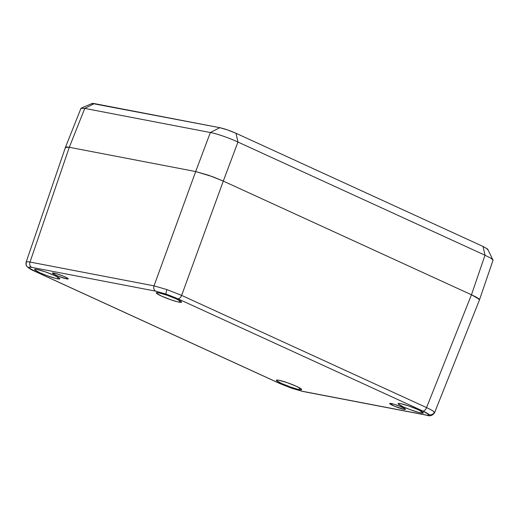 <?xml version="1.0" encoding="UTF-8"?>
<svg xmlns="http://www.w3.org/2000/svg" width="519" height="519" viewBox="0 0 519 519"><rect width="100%" height="100%" fill="white"/><g stroke="black" fill="none" stroke-linecap="round" stroke-linejoin="round"><path stroke-width="0.78" d="M420.89 412.929L421.48 411.346L420.89 412.929L419.235 412.56L410.14 409.66L403.224 406.825L398.216 403.951L398.443 403.406L400.532 403.6A13.462 1.505 20.3 0 1 414.902 408.278A13.462 1.505 20.3 0 1 423.342 412.936A13.462 1.505 20.3 0 1 420.89 412.929A13.462 1.505 20.3 0 1 406.52 408.252A13.462 1.505 20.3 0 1 398.086 403.594A13.462 1.505 20.3 0 1 400.532 403.6L408.81 405.981L418.204 409.699L423.206 412.579L422.985 413.124L420.89 412.929M179.1 302.155L179.684 300.579L179.1 302.155L177.44 301.786L170.822 299.774L161.428 296.057L156.42 293.177L156.647 292.632L158.736 292.826A13.462 1.505 20.3 0 1 173.106 297.504A13.462 1.505 20.3 0 1 181.546 302.162A13.462 1.505 20.3 0 1 179.1 302.155A13.462 1.505 20.3 0 1 164.731 297.478A13.462 1.505 20.3 0 1 156.29 292.82A13.462 1.505 20.3 0 1 158.736 292.826L167.014 295.214L176.408 298.931L181.41 301.805L181.189 302.35L179.1 302.155M57.388 278.794L57.979 277.217L57.388 278.794L55.734 278.424L46.639 275.531L39.723 272.696L34.715 269.815L34.942 269.27L37.031 269.465A13.462 1.505 20.3 0 1 51.4 274.142A13.462 1.505 20.3 0 1 59.841 278.8A13.462 1.505 20.3 0 1 57.388 278.794A13.462 1.505 20.3 0 1 43.019 274.116A13.462 1.505 20.3 0 1 34.585 269.458A13.462 1.505 20.3 0 1 37.031 269.465L45.309 271.852L54.703 275.57L59.704 278.444L59.484 278.988L57.388 278.794M299.184 389.568L299.768 387.985L299.184 389.568L297.53 389.198L290.906 387.187L281.519 383.463L276.51 380.589L276.731 380.044L278.826 380.239A13.462 1.505 20.3 0 1 293.196 384.916A13.462 1.505 20.3 0 1 301.636 389.574A13.462 1.505 20.3 0 1 299.184 389.568A13.462 1.505 20.3 0 1 284.814 384.89A13.462 1.505 20.3 0 1 276.374 380.232A13.462 1.505 20.3 0 1 278.826 380.239L287.104 382.62L296.492 386.337L301.5 389.218L301.279 389.763L299.184 389.568M479.277 299.268L471.46 294.773C475.917 296.849 478.524 298.341 479.277 299.268C478.524 298.347 475.917 296.849 471.46 294.773L426.566 407.597C430.874 409.608 433.475 411.113 434.377 412.118L434.585 412.676L479.485 299.833L476.656 297.387L471.46 294.773L223.293 181.086L181.631 295.389L166.943 289.602A4.21 0.798 109 0 0 166.125 294.143L177.861 298.788A4.21 2.336 -65.4 0 0 181.631 295.389L426.566 407.597L471.46 294.773L223.293 181.086L212.485 176.655L195.689 171.549L69.299 147.292L65.478 147.273L80.97 108.335L84.766 108.406L69.299 147.292L30.005 262.05C26.852 261.485 25.645 261.673 26.378 262.627C25.645 261.673 26.852 261.485 30.005 262.05L154.02 285.852L195.689 171.549L69.299 147.292C66.082 146.715 64.881 146.896 65.679 147.837C64.881 146.896 66.082 146.715 69.299 147.292L65.472 147.279M434.578 412.696L434.377 412.118C433.475 411.113 430.874 409.608 426.566 407.597A4.21 2.336 114.6 0 1 422.803 411.003C426.255 412.592 428.337 413.792 429.057 414.597C429.641 415.356 428.675 415.505 426.164 415.031L428.778 415.278L429.057 414.597A4.21 4.107 -39.8 0 0 434.377 412.118A4.21 4.107 140.2 0 1 429.057 414.597L422.803 411.003L177.861 298.788L169.213 295.246L155.778 291.165L31.756 267.363L29.142 267.116L28.863 267.798A4.21 4.107 140.2 0 1 27.053 266.532A4.21 4.107 -39.8 0 0 28.863 267.798C28.279 267.038 29.246 266.896 31.756 267.363A4.21 3.471 -79.1 0 1 30.005 262.05L69.299 147.292L195.689 171.549L154.02 285.852L166.943 289.602L181.631 295.389L223.293 181.086L208.619 175.273L195.689 171.549L69.299 147.292L84.766 108.406L210.344 132.514L84.766 108.406L94.257 103.586L92.35 103.411L92.135 103.904M302.849 391.449A4.21 3.471 -79.1 0 1 302.142 391.229L291.801 388.251L280.059 383.606L291.801 388.251A4.21 0.798 109 0 0 291.886 388.309A4.21 0.798 -71 0 1 291.801 388.251L302.142 391.229L426.164 415.031A4.21 3.471 100.9 0 0 426.871 415.252M434.585 412.683C432.541 415.622 429.953 416.478 426.826 415.245A4.21 3.471 -79.1 0 1 426.164 415.031L302.142 391.229A4.21 3.471 100.9 0 0 302.804 391.443L291.879 388.309L279.76 383.509A4.21 2.336 -65.4 0 0 280.059 383.606L35.123 271.392C31.672 269.802 29.583 268.602 28.863 267.798L35.123 271.392L280.059 383.606A4.21 2.336 114.6 0 1 279.735 383.496M66.711 278.891L67.074 277.905L66.711 278.891A8.414 0.941 20.3 0 1 57.726 275.965A8.414 0.941 20.3 0 1 52.451 273.059A8.414 0.941 20.3 0 1 53.982 273.059A8.414 0.941 20.3 0 1 62.968 275.985A8.414 0.941 20.3 0 1 68.242 278.898A8.414 0.941 20.3 0 1 66.711 278.891L58.459 276.264L53.587 274.032L52.458 273.052L56.26 273.623L63.694 276.29L67.775 278.34L68.015 279.014L66.711 278.891M403.938 409.335L404.301 408.349L403.938 409.335A8.414 0.941 20.3 0 1 394.959 406.409A8.414 0.941 20.3 0 1 389.685 403.497A8.414 0.941 20.3 0 1 391.216 403.503A8.414 0.941 20.3 0 1 400.194 406.429A8.414 0.941 20.3 0 1 405.469 409.335A8.414 0.941 20.3 0 1 403.938 409.335L394.226 406.105L389.685 403.497L393.486 404.067L399.468 406.13L405.002 408.784L405.248 409.459L403.938 409.335M34.799 271.288A4.21 2.336 -65.4 0 0 35.123 271.392A4.21 2.336 114.6 0 1 34.818 271.294L279.76 383.509M27.053 266.532A4.21 4.107 140.2 0 1 26.378 262.627M177.861 298.788L422.803 411.003A4.21 2.336 -65.4 0 0 426.566 407.597L181.631 295.389A4.21 2.336 114.6 0 1 177.861 298.788M154.02 285.852L30.005 262.05A4.21 3.471 100.9 0 0 31.756 267.363L155.778 291.165A4.21 3.471 -79.1 0 1 154.02 285.852A4.21 3.471 100.9 0 0 155.778 291.165L166.125 294.143A4.21 0.798 -71 0 1 166.943 289.602L154.02 285.852M487.425 249.581L487.633 249.081L483.053 246.454L236.002 133.273L227.406 129.867L219.829 127.687L94.257 103.586L84.766 108.406M487.737 249.237L493.037 260.207L491.091 258.319L484.999 255.225L471.46 294.773L223.293 181.086L208.619 175.273L195.689 171.549L210.344 132.514L195.689 171.549L208.619 175.273L223.293 181.086L471.46 294.773L484.999 255.225L237.949 142.044L223.293 181.086L237.949 142.044C229.619 138.093 216.429 133.539 210.344 132.514L219.829 127.687L92.129 103.469M219.829 127.687L210.344 132.514C216.429 133.539 229.619 138.093 237.949 142.044L236.002 133.273C229.936 130.6 224.545 128.738 219.829 127.687M236.002 133.273L237.949 142.044L484.999 255.225L483.053 246.454L236.002 133.273M487.73 249.224L483.053 246.454L484.999 255.225M65.472 147.286L26.164 262.069C25.775 264.126 26.08 265.631 27.085 266.571C29.168 268.511 31.75 270.088 34.818 271.294M426.826 415.245L302.804 391.443M479.485 299.82L493.05 260.207M92.155 103.456L81.191 108.147"/></g></svg>
